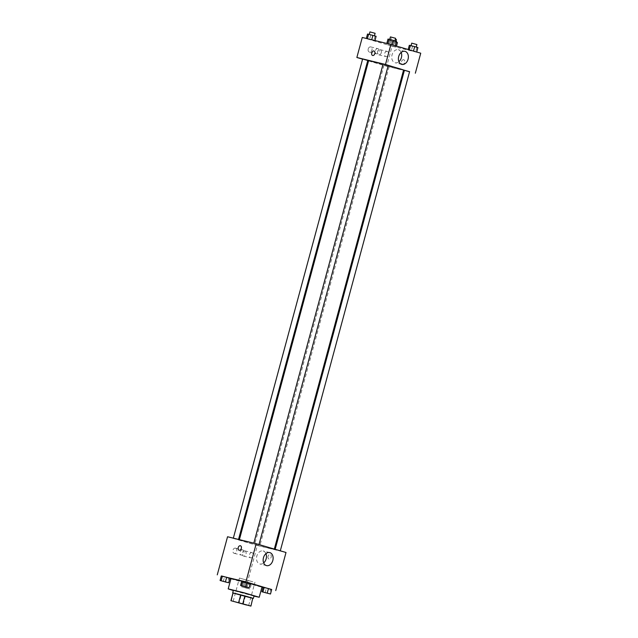 <?xml version="1.0" encoding="UTF-8"?>
<svg xmlns="http://www.w3.org/2000/svg" width="638" height="638" viewBox="0 0 638 638"><rect width="100%" height="100%" fill="white"/><g stroke="black" fill="none" stroke-linecap="round" stroke-linejoin="round"><path stroke-width="0.48" stroke-dasharray="3.19 2.39" d="M252.792 581.784L239.441 578.052L252.792 581.784M231.179 600.829L233.269 593.077L241.116 595.382L239.027 603.133M243.214 604.258L245.303 596.506L252.839 598.348L250.75 606.1M245.303 596.506L241.116 595.382M232.99 593.005L253.007 598.412M254.052 595.852L233.372 590.278M253.98 596.115L233.301 590.541M262.003 586.912L230.996 578.546M241.746 581.09L250.327 583.395M221.282 576.042L229.816 578.538M230.908 578.865L261.923 587.223M263.031 587.494L271.668 589.608M243.692 582.406L251.22 584.488L242.623 582.231L251.22 584.488L243.692 582.406L242.472 586.928L241.403 586.753L250 589.01L242.472 586.928M223.308 581.441L224.528 576.919L221.298 575.978L229.895 578.235L228.827 578.052L227.606 582.574M243.788 586.442L245.008 581.92L241.778 580.979L250.375 583.236L249.306 583.052L248.086 587.574M265.113 592.694L266.333 588.172L263.103 587.231L271.7 589.488L270.632 589.305L269.411 593.826M239.114 550.251L239.122 550.251A2.345 1.611 -73.7 0 0 241.347 548.385A2.345 1.611 -73.7 0 0 240.438 545.753L240.438 545.753M265.942 553.656A6.715 4.873 103.7 0 0 263.071 550.953A6.715 4.873 103.7 0 0 256.779 556.208A6.715 4.873 103.7 0 0 259.73 563.952A6.715 4.873 103.7 0 0 259.889 563.992A6.715 4.873 103.7 0 0 263.677 562.915M268.04 556.36A2.345 1.611 -73.7 0 0 268.941 558.992A2.345 1.611 -73.7 0 0 271.15 557.197A2.345 1.611 -73.7 0 0 270.265 554.494A2.345 1.611 -73.7 0 0 268.04 556.36A2.345 1.611 106.3 0 1 270.257 554.494A2.345 1.611 106.3 0 1 271.15 557.197A2.345 1.611 106.3 0 1 268.941 558.992A2.345 1.611 106.3 0 1 268.032 556.36M227.551 536.749L257.377 545.498L247.089 583.603M257.377 545.498L286.015 552.492M235.534 548.154A2.68 1.938 103.7 0 0 235.47 548.138A2.68 1.938 103.7 0 0 232.95 550.275A2.68 1.938 103.7 0 0 234.202 553.337A2.68 1.938 103.7 0 0 236.714 551.24A2.68 1.938 103.7 0 0 235.534 548.154M244.856 550.889A2.68 1.938 103.7 0 0 244.793 550.873A2.68 1.938 103.7 0 0 242.273 553.01A2.68 1.938 103.7 0 0 243.525 556.073A2.68 1.938 103.7 0 0 246.037 553.975A2.68 1.938 103.7 0 0 244.856 550.889M242.695 549.9A2.68 1.938 -76.3 0 1 243.876 552.994A2.68 1.938 -76.3 0 1 241.363 555.092A2.68 1.938 -76.3 0 1 240.111 552.029A2.68 1.938 -76.3 0 1 242.631 549.884A2.68 1.938 -76.3 0 1 242.695 549.9M252.018 552.636A2.68 1.938 -76.3 0 1 253.198 555.722A2.68 1.938 -76.3 0 1 250.686 557.819A2.68 1.938 -76.3 0 1 249.434 554.757A2.68 1.938 -76.3 0 1 251.954 552.62A2.68 1.938 -76.3 0 1 252.018 552.636M275.815 549.701L280.265 550.945L275.815 549.701M237.743 539.541L233.293 538.297L237.743 539.541M259.068 545.793L254.618 544.549L259.068 545.793M258.223 544.541L253.772 543.297L258.223 544.541M269.38 548.313A18.095 0.415 15.1 0 1 250.208 543.249A18.095 0.415 15.1 0 1 239.314 539.908A18.095 0.415 15.1 0 1 256.891 544.222A18.095 0.415 15.1 0 1 274.252 549.334A18.095 0.415 15.1 0 1 269.38 548.313M403.567 70.068A18.095 0.415 15.1 0 1 398.702 69.048A18.095 0.415 15.1 0 1 379.53 63.975A18.095 0.415 15.1 0 1 368.628 60.642M383.063 64.111A18.095 0.415 15.1 0 1 388.239 65.507M404.412 70.284L409.588 71.679M367.783 60.427L362.615 59.031M388.39 66.527L383.94 65.283L388.39 66.527M388.255 65.427L383.087 64.031M362.264 37.459L392.091 46.207L386.692 66.224L368.557 60.913M367.719 60.666L362.575 59.159M386.692 66.224L403.495 70.332M404.348 70.539L409.548 71.807M368.214 48.959A2.68 1.938 103.7 0 0 369.45 52.109A2.68 1.938 103.7 0 0 371.954 50.011A2.68 1.938 103.7 0 0 370.782 46.925A2.68 1.938 103.7 0 0 370.718 46.909A2.68 1.938 103.7 0 0 368.214 48.959M381.269 52.787A2.68 1.938 103.7 0 0 380.096 49.66A2.68 1.938 103.7 0 0 380.041 49.644A2.68 1.938 103.7 0 0 377.513 51.782A2.68 1.938 103.7 0 0 378.765 54.844A2.68 1.938 103.7 0 0 381.269 52.787M409.173 50.011L416.702 52.085L409.221 49.82M387.848 43.759L395.377 45.832L387.864 43.711M367.368 38.758L374.897 40.832L367.384 38.711M392.091 46.207L420.737 53.201M395.153 46.901L387.625 44.827L396.222 47.084L387.625 44.827L395.153 46.901L396.373 42.379L397.442 42.563M377.935 48.671A2.68 1.938 -76.3 0 1 379.116 51.758A2.68 1.938 -76.3 0 1 376.603 53.855A2.68 1.938 -76.3 0 1 375.351 50.793A2.68 1.938 -76.3 0 1 377.879 48.655A2.68 1.938 -76.3 0 1 377.935 48.671M387.258 51.407A2.68 1.938 -76.3 0 1 388.438 54.493A2.68 1.938 -76.3 0 1 385.926 56.591A2.68 1.938 -76.3 0 1 384.674 53.528A2.68 1.938 -76.3 0 1 387.194 51.391A2.68 1.938 -76.3 0 1 387.258 51.407M403.71 59.709A2.345 1.611 -73.7 0 0 401.549 61.559A2.345 1.611 -73.7 0 0 402.442 64.223A2.345 1.611 -73.7 0 0 404.651 62.428A2.345 1.611 -73.7 0 0 403.758 59.725A2.345 1.611 -73.7 0 0 403.71 59.709A2.345 1.611 106.3 0 1 403.758 59.725A2.345 1.611 106.3 0 1 404.651 62.428A2.345 1.611 106.3 0 1 402.442 64.223A2.345 1.611 106.3 0 1 401.541 61.551A2.345 1.611 106.3 0 1 403.71 59.709M401.182 52.42A6.715 4.873 103.7 0 0 398.311 49.724A6.715 4.873 103.7 0 0 391.995 55.083A6.715 4.873 103.7 0 0 395.129 62.763A6.715 4.873 103.7 0 0 398.917 61.687M372.616 55.474L372.616 55.474A2.345 1.611 -73.7 0 0 372.672 55.49A2.345 1.611 -73.7 0 0 374.833 53.648A2.345 1.611 -73.7 0 0 373.94 50.984L373.94 50.984M409.325 45.306L417.922 47.563M415.49 46.981L411.039 45.737L415.49 46.981M412.555 46.247L411.335 50.769M416.853 47.379L415.633 51.901M416.901 44.548L411.733 43.153M388 39.054L396.597 41.31M394.164 40.728L389.714 39.484L394.164 40.728M391.23 40.003L390.009 44.516M395.528 41.127L394.308 45.649M395.576 38.296L390.408 36.9M396.342 42.244L388.845 40.306L396.373 42.379M395.01 41.98L390.56 40.736L395.01 41.98M389.914 40.489L388.694 45.011M388.845 40.306L387.625 44.827M392.075 41.255L390.855 45.769M396.493 46.088L396.222 47.084M394.212 41.614L392.992 46.135M396.429 39.548L395.337 39.197M367.52 34.053L376.117 36.31M373.685 35.728L369.235 34.484L373.685 35.728M370.75 35.002L369.53 39.516M375.048 36.127L373.828 40.649M375.104 33.296L369.928 31.9M268.726 593.571L263.63 592.2M266.333 588.172L270.632 589.305M247.392 587.319L242.304 585.947M245.008 581.92L249.306 583.052M247.568 588.427L243.118 587.183L247.568 588.427M242.623 582.231L241.403 586.753M245.853 583.172L244.633 587.694M250.152 584.304L248.932 588.826M251.22 584.488L250 589.01M247.991 583.539L246.77 588.061M247.56 588.443L243.11 587.199L247.56 588.443M226.921 582.327L221.833 580.947M224.528 576.919L228.827 578.052M248.676 605.494L254.953 582.239M233.165 601.307L239.441 578.052M269.73 552.58L263.071 550.953M266.548 565.619L259.889 563.992M234.202 553.337L241.363 555.092M235.47 548.138L242.631 549.884M243.525 556.073L250.686 557.819M244.793 550.873L251.954 552.62M383.94 65.283L254.618 544.549M389.108 66.679L259.794 545.945M369.45 52.109L376.603 53.855M370.718 46.909L377.879 48.655M378.765 54.844L385.926 56.591M380.041 49.644L387.194 51.391M404.971 51.343L398.311 49.724M401.788 64.39L395.129 62.763M391.261 38.152L390.56 40.736M395.999 41.135L395.727 42.132"/><path stroke-width="0.96" d="M246.515 605.039L233.165 601.307L246.515 605.039M250.662 605.972L230.916 600.701L250.925 606.1L252.752 598.221L244.904 595.916L242.815 603.668M230.916 600.701L233.006 592.949L231.1 600.701M244.904 595.916L233.189 592.949M252.752 598.221L250.925 606.1M253.007 598.412L232.99 593.005M232.679 592.861L233.372 590.278L243.772 592.83L254.052 595.852L253.35 598.436M240.725 594.791L238.628 602.543M233.301 590.541L228.205 588.882L243.804 592.71L259.219 597.248L253.98 596.115M228.205 588.882L230.996 578.546L241.746 581.09M250.327 583.395L262.003 586.912L259.219 597.248M271.668 589.608L245.909 581.856L221.282 576.042M229.816 578.538L230.908 578.865M261.923 587.223L263.031 587.494M228.675 582.757L229.895 578.235L226.665 577.286L221.298 575.978L220.078 580.5L228.675 582.757L220.078 580.5M249.155 587.757L250.375 583.236L242.847 581.154L241.778 580.979L240.558 585.501L249.155 587.757L240.558 585.501M270.48 594.01L271.7 589.488L264.172 587.407L263.103 587.231L261.883 591.753L270.48 594.01L261.883 591.753M241.339 548.385A2.345 1.611 106.3 0 1 239.114 550.251A2.345 1.611 106.3 0 1 238.229 547.548A2.345 1.611 106.3 0 1 240.438 545.753A2.345 1.611 106.3 0 1 241.339 548.385M275.736 590.597L286.015 552.492L256.189 543.743L245.909 581.856M256.189 543.743L227.551 536.749L217.263 574.862M240.438 545.753A2.345 1.611 -73.7 0 0 238.229 547.548A2.345 1.611 -73.7 0 0 239.122 550.251M266.389 565.579A6.715 4.873 -76.3 0 1 263.438 557.835A6.715 4.873 -76.3 0 1 269.73 552.58A6.715 4.873 -76.3 0 1 272.873 560.252A6.715 4.873 -76.3 0 1 266.548 565.619A6.715 4.873 -76.3 0 1 266.389 565.579M263.677 562.915A6.715 4.873 103.7 0 0 265.942 553.656M239.386 539.644L368.628 60.642A18.095 0.415 15.1 0 1 383.063 64.111M388.239 65.507A18.095 0.415 15.1 0 1 403.567 70.068L274.324 549.063M280.305 550.817L409.588 71.679L404.412 70.284L275.161 549.31M233.333 538.169L362.615 59.031L367.783 60.427L238.532 539.437M253.812 543.161L383.087 64.031L388.255 65.427L258.98 544.565M368.557 60.913L367.719 60.666M362.575 59.159L356.865 57.484L362.264 37.459L390.911 44.453L385.504 64.478L356.865 57.484M403.495 70.332L404.348 70.539M409.548 71.807L385.504 64.478M415.33 73.218L420.737 53.201L390.911 44.453M408.057 59.238A6.715 4.873 -76.3 0 1 401.788 64.39A6.715 4.873 -76.3 0 1 398.646 56.71A6.715 4.873 -76.3 0 1 404.971 51.343A6.715 4.873 -76.3 0 1 408.057 59.238M372.664 55.49A2.345 1.611 106.3 0 1 372.616 55.474A2.345 1.611 106.3 0 1 371.731 52.779A2.345 1.611 106.3 0 1 373.932 50.984A2.345 1.611 106.3 0 1 374.833 53.648A2.345 1.611 106.3 0 1 372.664 55.49M398.917 61.687A6.715 4.873 103.7 0 0 401.398 57.611A6.715 4.873 103.7 0 0 401.182 52.42M373.94 50.984A2.345 1.611 -73.7 0 0 371.731 52.779A2.345 1.611 -73.7 0 0 372.616 55.474M416.718 52.021L417.922 47.563L414.692 46.614L409.325 45.306L408.184 49.517M410.394 45.489L409.221 49.82M414.692 46.614L413.488 51.072M411.055 45.665L411.733 43.153L416.901 44.548L416.223 47.068M395.393 45.769L396.597 41.31L393.367 40.361L388 39.054L386.811 43.456M389.068 39.237L387.864 43.711M393.367 40.361L392.163 44.82M389.73 39.412L390.408 36.9L395.576 38.296L394.898 40.816M396.493 46.088L397.442 42.563L396.342 42.244M395.337 39.197L396.429 39.548L395.999 41.135M374.969 40.561L376.117 36.31L368.589 34.237L367.52 34.053L366.332 38.455M368.589 34.237L367.384 38.711M372.887 35.361L371.707 39.763M369.258 34.412L369.928 31.9L375.104 33.296L374.418 35.816M263.59 592.2L268.726 593.571M271.7 589.488L264.172 587.407L262.952 591.928M264.172 587.407L263.103 587.231M268.47 588.539L267.25 593.061M242.304 585.947L247.392 587.319M250.375 583.236L242.847 581.154L241.627 585.676M242.847 581.154L241.778 580.979M247.145 582.287L245.925 586.808M246.715 587.191L242.265 585.947L246.715 587.191M221.833 580.947L226.921 582.327M229.895 578.235L222.367 576.162L221.147 580.676M222.367 576.162L221.298 575.978M226.665 577.286L225.445 581.808M226.235 582.191L221.785 580.947L226.235 582.191"/></g></svg>
